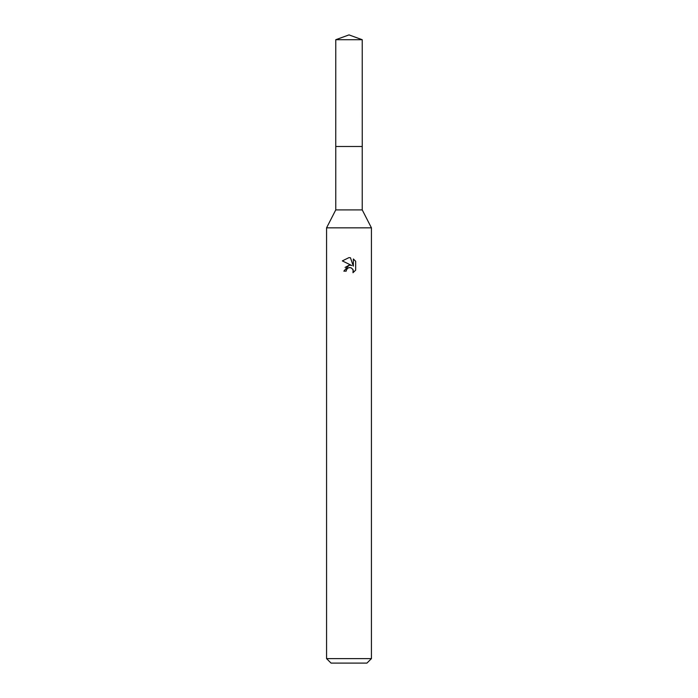 <?xml version="1.0" encoding="UTF-8"?>
<svg xmlns="http://www.w3.org/2000/svg" width="698" height="698" viewBox="0 0 698 698"><rect width="100%" height="100%" fill="white"/><g stroke="black" fill="none" stroke-linecap="round" stroke-linejoin="round"><path stroke-width="1.05" d="M362.236 146.493L362.236 209.897L335.764 209.897L335.764 146.493L362.245 146.484L335.747 146.484L335.764 39.716L349 34.9L362.236 39.716L362.253 146.484M335.764 209.897L326.568 227.845L371.432 227.845L371.432 658.615L326.568 658.615L331.053 663.1L366.947 663.1L371.432 658.615M346.199 271.138L346.574 269.515L346.199 271.138L343.844 271.138L349 265.24L350.675 265.266M351.862 265.589L342.334 260.895L349 257.606L350.448 257.763L353.354 266.139L353.354 258.967L355.666 261.305L355.666 270.152L352.987 272.717L353.092 269.742L351.155 267.805L349 267.622L350.082 267.543M352.743 269.096L353.363 271.112L352.987 272.717L355.666 270.152M349.026 265.24L345.1 267.447M348.442 267.788L346.574 269.515M355.666 261.305L353.354 258.967M350.448 257.763L349.148 257.614M349 257.606L342.334 260.895M335.764 39.716L362.236 39.716M362.236 209.897L371.432 227.845M326.568 227.845L326.568 658.615"/></g></svg>

